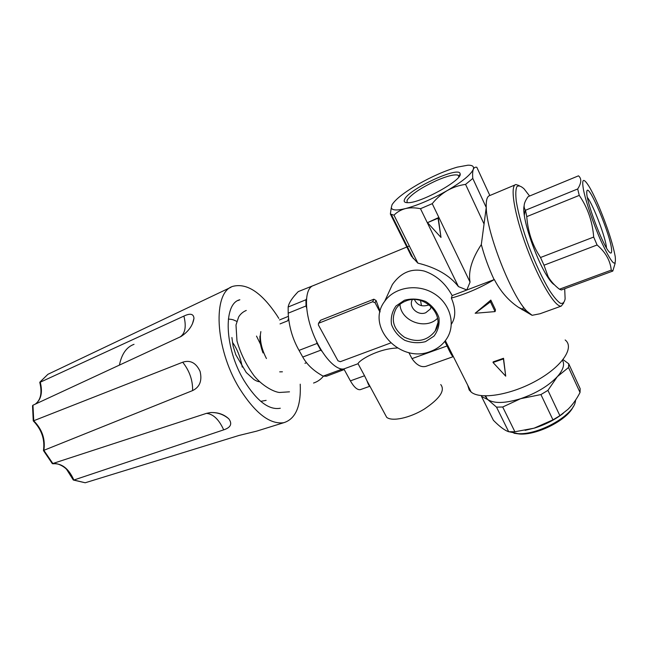 <?xml version="1.0" encoding="UTF-8"?>
<svg xmlns="http://www.w3.org/2000/svg" width="648" height="648" viewBox="0 0 648 648"><rect width="100%" height="100%" fill="white"/><g stroke="black" fill="none" stroke-linecap="round" stroke-linejoin="round"><path stroke-width="0.97" d="M404.409 300.259L395.977 306.018C392.056 311.583 390.566 317.755 391.522 324.543C393.992 331.071 398.35 336.296 404.619 340.232C411.553 342.946 418.511 343.416 425.501 341.642L433.99 336.126C438.072 330.674 439.725 324.51 438.923 317.625C436.541 310.935 432.135 305.556 425.712 301.498C418.584 298.744 411.48 298.331 404.409 300.259M430.491 351.427C400.205 363.998 365.253 326.495 384.685 301.328C394.292 287.404 416.696 283.354 433.107 293.026C449.639 302.511 456.006 323.255 447.355 337.697C443.491 344.12 437.862 348.697 430.491 351.427M421.475 305.621L420.512 300.478M428.563 305.014C421.986 307.087 417.288 305.273 414.461 299.587M522.15 309.793L523.673 307.33M404.636 199.26C409.074 188.892 459.675 165.491 460.112 173.826C462.891 179.78 420.803 203.108 408.038 202.694C404.571 202.751 403.437 201.601 404.636 199.26M392.048 204.736C395.531 199.228 404.125 192.472 417.822 184.469C431.795 176.531 444.925 170.764 457.213 167.152L467.937 165.2C472.481 165.094 474.263 166.479 473.283 169.371C470.877 174.652 462.202 181.715 447.274 190.553C431.811 199.292 417.847 205.311 405.373 208.607C396.641 210.681 391.959 210.373 391.303 207.676L392.048 204.736M565.161 339.965C574.889 347.409 562.148 366.525 536.358 380.741C510.689 395.053 480.265 399.856 471.161 392.064L469.184 389.95L467.694 385.171M465.564 184.388L484.056 224.006L486.243 207.498L472.789 178.451L465.564 184.388C459.173 185.255 453.082 187.304 447.274 190.553C441.547 193.971 436.533 198.345 432.232 203.674L470.051 282.131L466.819 289.964L458.444 286.61L420.487 208.705C415.02 207.579 409.981 207.546 405.373 208.607C400.853 209.831 397.054 212.026 393.992 215.177L390.363 214.002L411.367 256.098L417.863 263.12C436.258 267.624 449.777 275.449 458.444 286.61M432.232 203.674L420.487 208.705M440.996 237.435L438.259 217.728L427.51 222.661L438.048 218.23L440.996 237.435L427.51 222.661M531.757 315.131L518.667 307.444C508.583 300.729 500.475 291.422 494.343 279.539C479.885 288.012 465.556 294.184 451.356 298.064C455.836 308.602 455.868 317.277 451.454 324.081M444.795 341.407L447.08 345.959L411.99 358.627C416.421 364.954 421.038 367.538 425.833 366.379L453.219 356.659C452.215 356.384 450.166 352.82 447.08 345.959M540.092 313.737L532.13 315.309L526.986 311.259C511.766 296.654 486.494 232.511 486.243 207.498C485.976 200.151 487.158 196.166 489.807 195.542L515.079 184.907M493.031 362.507L493.152 361.876L503.536 358.279L505.715 376.164L503.423 358.911L493.031 362.507L505.715 376.164M475.162 313.259L490.828 300.081L495.477 309.817L495.088 311.599L475.162 313.259L490.423 301.838L495.088 311.599M451.356 298.064L452.142 295.585C445.508 283.322 436.217 275.149 424.27 271.075C411.553 268.013 400.926 272.492 392.38 284.521L387.083 296.096M452.142 295.585L494.343 279.539M411.35 254.672L411.367 256.098M409.325 245.981L313.47 285.566C304.9 287.85 303.944 308.74 312.15 331.079C320.234 353.452 335.097 370.705 343.869 368.931L358.044 363.722L364.541 375.759L350.39 380.862L343.869 368.931M397.354 348.008C378.084 348.592 358.814 360.418 358.044 363.722M390.606 342.995L340.305 361.697L337.973 360.79L318.395 324.972L318.476 323.32L320.598 320.242L373.872 299.198L376.099 300.526L375.062 302.697L379.963 312.093M380.125 311.388L376.099 300.526M408.864 352.593L411.99 358.627M476.807 167.273L489.856 195.518M472.789 178.451C472.441 174.409 472.611 171.38 473.283 169.371C474.053 167.565 475.243 166.868 476.863 167.297M393.992 215.177L417.863 263.12M390.363 214.002L391.303 207.676M470.051 282.131C468.131 271.431 471.89 258.908 481.318 244.563L484.056 224.006M360.758 389.497L360.28 389.659C357.299 390.088 353.994 387.156 350.39 380.862M519.097 185.547L515.921 184.55C509.652 185.207 514.212 214.01 526.686 247.374C539.087 280.754 555.247 307.565 561.225 306.115L563.744 302.94M481.318 244.563C484.412 256.3 488.665 267.956 494.076 279.531M529.602 196.028L524.127 188.908C520.952 185.976 518.522 185.239 516.845 186.689C515.678 189.475 515.5 194.392 516.31 201.455C518.376 213.921 522.588 228.963 528.946 246.58C535.694 264.125 542.522 278.721 549.439 290.369C553.684 296.841 557.288 301.126 560.261 303.207C562.764 303.944 564.384 302.519 565.121 298.922L564.7 288.733M360.28 389.659L369.911 386.24C369.239 386.2 368.25 384.361 366.946 380.741L364.541 375.759M440.745 384.564C445.37 390.428 439.854 398.625 424.205 409.147C409.601 418.073 392.016 421.767 386.694 417.328L384.758 413.74M318.476 323.32L372.632 301.766L375.062 302.697M503.536 358.279L503.423 358.911M490.828 300.081L490.423 301.838M438.259 217.728L438.048 218.23M407.098 202.686L407.09 200.175C411.383 194.173 421.265 187.596 436.728 180.46C447.339 175.924 454.459 174.166 458.104 175.171L459.181 176.483M431.309 306.65L430.288 309.072L425.776 312.709C417.774 316.184 408.119 306.828 412.331 299.635M399.962 304.358C400.691 321.133 425.817 330.488 437.554 318.281M405.559 301.126C401.622 302.689 398.52 305.111 396.244 308.399C390.509 319.602 393.239 329.216 404.441 337.244C417.077 343.035 427.324 340.945 435.189 330.99C445.954 315.398 423.905 292.945 405.559 301.126M288.433 316.337L279.491 319.95M288.619 318.136L287.777 320.801L280.033 323.903M282.423 371.806L279.693 371.855M266.441 358.546C262.051 349.993 260.042 341.966 260.415 334.465L260.852 331.598L260.415 334.465M263.031 352.949C260.65 346.688 259.629 341.042 259.953 336.004M344.209 369.554L326.503 376.213L323.149 376.14C313.697 370.956 306.901 364.589 302.762 357.048L299.036 350.382C292.564 338.945 288.951 326.543 288.182 313.187L288.149 307.014C288.895 302.835 292.264 297.699 298.258 291.6L316.054 284.504M306.634 308.019L306.026 305.961L305.913 299.773L288.149 307.014M306.026 305.961L288.182 313.187M321.935 351.281L320.801 350.179L302.762 357.048M320.801 350.179L317.091 343.44L299.036 350.382M344.129 369.741L340.872 369.619L323.149 376.14M340.872 369.619L339.795 368.574M305.913 299.773L306.455 298.906M317.091 343.44L316.475 341.366M293.86 296.476L296.978 292.937M300.226 384.175C301.158 406.118 295.682 418.956 283.784 422.699L256.511 431.179L238.966 435.464L85.204 482.768L73.872 480.022L223.69 429.859C230.793 427.502 232.494 423.824 228.801 418.835C223.965 414.315 217.833 412.225 210.406 412.565L206.469 413.359L52.358 463.66M73.289 479.949L73.872 480.022C68.696 468.52 61.746 463.109 53.031 463.782L43.861 450.328L192.61 390.582C199.787 387.091 202.281 380.684 200.078 371.369C196.061 362.815 190.269 359.762 182.704 362.216L33.291 420.908C41.642 429.551 45.036 439.433 43.456 450.579L52.342 463.676M35.332 404.117C41.213 399.646 42.833 392.243 40.184 381.899L47.912 374.301L231.028 287.234M43.473 450.579L43.861 450.328C45.522 439.174 42.152 429.324 33.736 420.779L32.959 405.219L181.035 336.506C188.519 331.533 192.829 325.482 193.971 318.354C193.614 313.802 190.253 313.049 183.894 316.086L39.803 382.417M283.784 422.699C269.9 424.659 255.061 413.132 239.274 388.112C214.666 347.952 212.512 291.77 232.964 286.319C246.92 282.836 261.565 292.515 276.89 315.357L278.802 318.395M85.204 482.768L73.475 480.071M280.284 408.24C269.025 410.338 256.964 401.153 244.102 380.668C224.427 348.389 222.969 303.345 239.865 299.765L238.002 300.551M119.41 365.172C121.654 353.986 126.53 347.036 134.031 344.331M32.959 405.219L32.53 405.786L33.259 420.908M47.912 374.301L39.884 382.109M611.631 250.711C611.793 237.306 586.885 178.338 586.78 192.278C585.832 200.224 602.227 244.199 608.869 251.546C610.764 253.83 611.688 253.554 611.631 250.711M599.343 207.562C595.577 198.677 592.15 191.646 589.081 186.478C583.257 177.228 581.442 178.597 583.637 190.601C586.132 202.589 593.495 224.046 600.793 240.521C611.599 263.59 616.41 268.969 615.236 256.665C612.903 243.94 607.605 227.57 599.343 207.562M612.797 271.067L561.346 289.964L559.443 289.211L611.258 270.143L612.797 271.067L615.211 263.056M579.255 195.396L577.684 188.973L525.496 210.252L526.759 216.635L579.255 195.396C587.671 207.652 592.483 221.543 593.69 237.063L540.513 257.507L543.996 265.21L597.091 244.993C605.572 252.226 610.295 260.609 611.258 270.143M593.69 237.063L597.091 244.993M525.496 210.252L525.236 209.879C523.098 206.591 524.07 202.176 528.16 196.619L578.486 175.827C581.774 178.589 581.507 182.971 577.684 188.973M524.094 206.032C523.592 207.951 523.657 211.062 524.297 215.363C526.451 230.899 537.735 261.193 546.734 275.554C549.852 280.633 552.412 283.703 554.396 284.756M559.443 289.211C554.656 285.541 550.881 281.337 548.119 276.607L543.996 265.21M540.513 257.507C532.429 245.26 527.845 231.636 526.759 216.635M606.471 247.933C605.977 238.343 593.374 204.987 587.388 197.478M563.047 359.616L568.741 363.803L580.163 388.662L580.033 392.494L568.523 367.505L557.337 376.65L547.933 390.363L540.926 394.567L552.963 419.864L534.082 428.182L514.901 431.762L508.688 431.73L496.506 407.13L502.702 407.009L514.901 431.762M547.933 390.363L559.888 415.676L552.963 419.864M540.926 394.567L520.619 398.69L502.702 407.009M496.506 407.13L487.847 399.63L481.521 396.479L493.395 420.285C499.6 426.603 504.703 430.426 508.688 431.73M481.585 395.685L481.521 396.479M568.523 367.505L568.741 363.803M559.888 415.676L567.932 409.366C572.581 404.798 576.607 399.176 580.033 392.494M563.25 413.351C555.028 419.669 545.576 424.529 534.9 427.947L525.115 430.353M513.977 433.253L519.753 434.039C537.451 435.237 567.535 419.864 573.245 406.62M509.045 431.754L518.068 433.65C538.221 435.108 572.735 415.976 575.327 401.914L575.675 399.929M562.496 360.304C564.918 364.492 563.201 369.943 557.337 376.65C548.443 385.965 536.204 393.312 520.619 398.69C505.254 403.38 494.327 403.696 487.847 399.63L484.915 395.904M320.598 320.242L319.108 322.858M373.872 299.198L372.632 301.766M223.69 429.859C219 419.531 213.257 414.031 206.469 413.359M179.836 337.122C185.182 333.712 186.535 326.697 183.894 316.086M192.61 390.582C192.812 380.303 189.516 370.85 182.704 362.216M445.362 340.678L471.161 392.064M391.384 214.626L413.311 258.609M540.084 313.729L561.225 306.115M518.667 307.444L526.986 311.259M366.946 380.741L386.694 417.328M384.685 301.328L392.38 284.521M447.817 347.433L448.61 347.15M458.104 175.171L458.897 176.872M459.165 176.345L460.112 173.826M430.288 309.072L431.187 306.528M435.189 330.99L437.756 323.206M306.528 362.71L304.949 363.301M242.255 367.116C240.359 356.943 237.095 348.689 232.462 342.363M231.895 337.527L233.094 346.032L235.791 354.748L246.248 372.479L253.935 379.534C256.527 381.089 258.422 381.81 259.605 381.696M260.528 344.331L256.503 336.077M236.779 321.376C231.409 318.905 232.956 319.91 231.312 319.367L228.339 319.067M313.551 383.041C317.512 381.729 320.801 379.445 323.409 376.188M289.494 391.829L279.361 392.486C272.986 391.732 261.452 385.098 253.886 375.508C246.029 364.605 240.392 353.087 236.982 340.945L235.994 324.988L238.666 316.929C240.489 313.956 243.024 311.793 246.272 310.441M266.126 400.375L260.731 401.347M228.801 418.835C223.56 414.42 217.509 412.322 210.649 412.541M192.407 323.927L193.971 318.362M39.787 382.417C42.298 392.793 40.775 400.043 35.211 404.174M52.99 463.798C57.64 462.397 65.197 467.378 66.752 469.606L73.273 479.957M546.734 275.554L548.119 276.607M524.297 215.363L525.236 209.879M485.652 395.92L487.288 399.209M519.753 434.039L518.068 433.65"/></g></svg>
